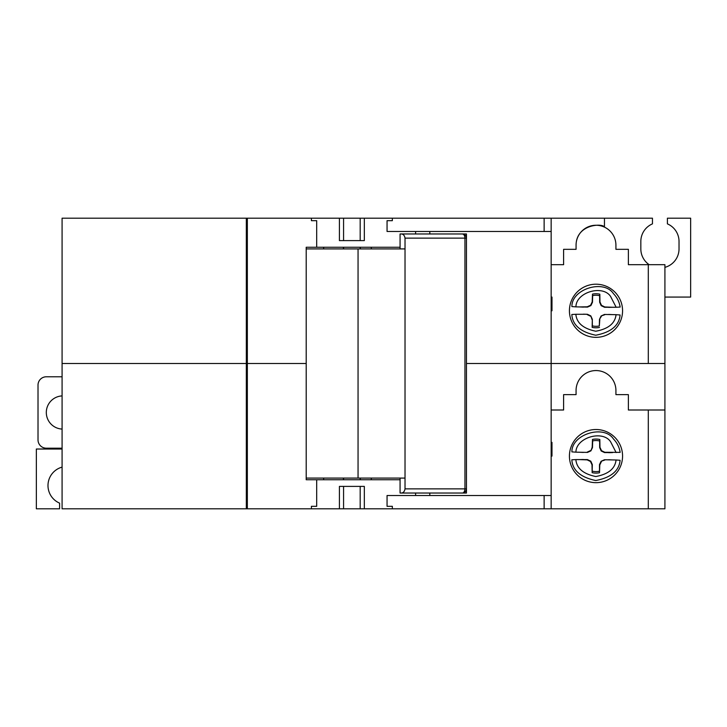<?xml version="1.0" encoding="UTF-8"?>
<svg xmlns="http://www.w3.org/2000/svg" width="727" height="727" viewBox="0 0 727 727"><rect width="100%" height="100%" fill="white"/><g stroke="black" fill="none" stroke-linecap="round" stroke-linejoin="round"><path stroke-width="1.09" d="M622.566 310.774A26.572 26.572 0 0 0 595.995 284.202A26.572 26.572 0 0 0 569.423 310.774A26.572 26.572 0 0 0 595.995 337.346A26.572 26.572 0 0 0 622.566 310.774M392.344 220.681L387.055 220.681L392.344 220.681L392.344 218.191L339.418 218.191L339.418 240.61L364.327 240.61L364.327 218.191M311.41 220.681L316.69 220.681L311.41 220.681L311.41 218.191L339.418 218.191M316.69 220.681L316.69 247.253L400.068 247.253M415.608 233.967L415.608 231.477M544.132 231.477L544.132 218.191L551.157 218.191L551.157 231.477L387.055 231.477L387.055 220.681M616.142 307.267L620.158 307.058C619.322 301.896 617.087 297.425 613.461 293.653C603.919 279.032 571.549 288.928 571.904 306.576L575.92 306.867C576.02 292.154 602.783 284.457 610.598 296.462L616.142 307.267L604.537 307.267L601.193 305.676L599.666 302.296L599.639 295.68A15.531 15.531 0 0 0 592.65 295.607L592.487 302.223L590.897 305.567L587.516 307.094L575.92 306.867M575.848 314.282L571.822 314.491C572.549 325.078 580.528 331.994 595.749 335.229C611.025 332.303 619.14 325.551 620.086 314.973L616.06 314.682C615.078 323.397 608.317 328.913 595.786 331.221C583.299 328.659 576.656 323.015 575.848 314.282L587.443 314.282L590.787 315.872L592.314 319.253L592.351 325.869A15.531 15.531 0 0 0 599.33 325.941L599.493 319.317L601.093 315.981L604.464 314.455L612.579 314.618L608.653 314.428M608.717 307.376L612.652 307.267L604.837 306.976L601.511 305.367L599.966 302.005L599.83 294.19A17.021 17.021 0 0 0 592.487 294.117L592.196 301.932L590.588 305.258L587.225 306.803L579.41 306.93L583.336 307.121M587.443 314.282L583.263 314.173M616.06 314.682L604.464 314.455M601.093 315.981L604.755 314.746M601.402 316.29L599.493 319.317M599.784 319.616L599.33 325.941M592.351 325.869L592.151 327.359A17.021 17.021 0 0 0 599.502 327.432M592.151 327.359L592.314 319.253M592.023 319.544L590.787 315.872M590.478 316.181L587.152 314.573M592.65 295.607L592.487 294.117M599.639 295.68L599.83 294.19M551.157 297.07L551.984 297.07L551.984 310.774L551.157 310.774M551.157 231.477L551.157 363.5L648.302 363.5L648.302 264.692L628.373 264.692L628.373 249.334L615.923 249.334L615.923 245.181A19.929 19.929 0 0 0 595.995 225.252A19.929 19.929 0 0 0 576.066 245.181L576.066 249.334L563.607 249.334L563.607 264.692L551.157 264.692M576.066 245.181C576.302 223.689 603.301 223.116 604.455 227.133L604.455 218.191L551.157 218.191M628.373 249.334L628.373 264.692M551.157 363.5L466.461 363.5L551.157 363.5L551.157 508.809L648.302 508.809L648.302 410.001L664.914 410.001L664.914 264.692L648.302 264.692M664.914 363.5L648.302 363.5M316.69 247.253L306.203 247.253L306.203 363.5L247.344 363.5L306.203 363.5L306.203 479.747L316.69 479.747L316.69 506.319L311.41 506.319L311.41 508.809L62.086 508.809L62.086 363.5L246.326 363.5L246.326 508.809M429.811 233.967L429.811 231.477M311.41 218.191L246.326 218.191L246.326 363.5L62.086 363.5L62.086 218.191L246.326 218.191M544.132 218.191L392.344 218.191M649.166 264.692A19.102 19.102 0 0 1 640.832 248.916L640.832 241.446A19.102 19.102 0 0 1 652.455 223.871L652.455 218.191L604.455 218.191M664.914 297.07L690.65 297.07L690.65 218.191L667.404 218.191L667.404 223.871A19.102 19.102 0 0 1 679.027 241.446L679.027 248.916A19.102 19.102 0 0 1 664.914 267.354M371.297 248.916L371.297 247.253M360.338 248.916L360.338 247.253M360.183 248.916L360.183 247.253M360.183 240.61L360.183 218.191M343.571 218.191L343.571 240.61M343.571 247.253L343.571 248.916M343.417 248.916L343.417 247.253M323.642 248.916L323.642 247.253M595.995 429.512A26.572 26.572 0 0 0 569.423 456.083A26.572 26.572 0 0 0 595.995 482.655A26.572 26.572 0 0 0 622.566 456.083A26.572 26.572 0 0 0 595.995 429.512M575.848 459.591L571.822 459.791C572.549 470.387 580.528 477.303 595.749 480.538C611.025 477.603 619.14 470.86 620.086 460.282L616.06 459.991C615.078 468.706 608.317 474.222 595.786 476.53C583.299 473.968 576.656 468.324 575.848 459.591L587.443 459.591L590.787 461.182L592.314 464.553L592.151 472.668A17.021 17.021 0 0 0 599.502 472.741L599.493 464.626L601.093 461.281L604.464 459.755L612.579 459.927L608.653 459.737M592.351 471.178A15.531 15.531 0 0 0 599.33 471.25M551.157 508.809L392.344 508.809L392.344 506.319L387.055 506.319L392.344 506.319M316.69 479.747L400.068 479.747M392.344 508.809L364.327 508.809L364.327 486.39L339.418 486.39L339.418 508.809L311.41 508.809M387.055 506.319L387.055 495.523L551.157 495.523M415.608 493.033L415.608 495.523M62.086 449.022L36.35 449.022L36.35 508.809L59.596 508.809L59.596 503.129A19.102 19.102 0 0 1 62.086 467.125M648.302 410.001L628.373 410.001L628.373 394.634L615.923 394.634L615.923 390.49A19.929 19.929 0 0 0 595.995 370.561A19.929 19.929 0 0 0 576.066 390.49L576.066 394.634L563.607 394.634L563.607 410.001L551.157 410.001M551.157 456.083L551.984 456.083L551.984 442.38L551.157 442.38M608.717 452.685L612.652 452.576L604.537 452.576L601.193 450.985L599.666 447.605L599.639 440.98A15.531 15.531 0 0 0 592.65 440.916L592.487 447.532L590.897 450.876L587.516 452.403L579.41 452.239L583.336 452.43M616.142 452.576L610.598 441.771C602.783 429.766 576.02 437.463 575.92 452.167L571.904 451.885C571.549 434.237 603.919 424.332 613.461 438.963C617.087 442.734 619.322 447.205 620.158 452.367L604.837 452.285L601.511 450.676L599.966 447.314L599.83 439.499A17.021 17.021 0 0 0 592.487 439.426L592.196 447.241L590.897 450.876M664.914 410.001L664.914 508.809L648.302 508.809M592.65 440.916L592.487 439.426M599.639 440.98L599.83 439.499M575.92 452.167L587.516 452.403M590.588 450.567L587.225 452.112M604.464 459.755L616.06 459.991M601.093 461.281L604.755 460.055M599.502 472.741L599.784 464.926L601.402 461.6M583.263 459.482L579.337 459.591L587.152 459.882L590.478 461.491L592.023 464.844L592.151 472.668M576.066 394.634L576.066 390.49M615.923 390.49L615.923 394.634M429.811 495.523L429.811 493.033M311.41 506.319L316.69 506.319M360.338 478.084L360.338 479.747L371.297 479.747L371.297 478.084M364.327 508.809L339.418 508.809M343.417 479.747L343.417 478.084M343.571 478.084L343.571 479.747M343.571 486.39L343.571 508.809M360.183 508.809L360.183 486.39M360.183 479.747L360.183 478.084M323.642 478.084L323.642 479.747M405.021 478.084L405.021 488.88C404.512 491.679 403.185 493.06 401.022 493.033L462.308 493.033C463.735 493.06 464.617 491.679 464.953 488.88L466.461 488.88L466.461 493.033L462.308 493.033C464.553 493.06 465.934 491.679 466.461 488.88L466.461 238.12C465.934 235.321 464.553 233.94 462.308 233.967L401.022 233.967C403.185 233.94 404.512 235.321 405.021 238.12L405.021 248.916L358.057 248.916L358.057 478.084L405.021 478.084L405.021 248.916L400.068 248.916L400.068 233.967L401.022 233.967M466.461 233.967L466.461 238.12L464.953 238.12C464.744 235.512 463.862 234.13 462.308 233.967L466.461 233.967M358.057 478.084L306.203 478.084M306.203 248.916L358.057 248.916M401.022 493.033L400.068 493.033L400.068 478.084M62.086 376.786L46.31 376.786A8.306 8.306 0 0 0 38.013 385.092L38.013 439.89A8.306 8.306 0 0 0 46.31 448.195L62.086 448.195M62.086 395.906A16.603 16.603 0 0 0 46.31 412.491A16.603 16.603 0 0 0 62.086 429.075M247.344 508.809L247.344 363.5L246.326 363.5L247.344 363.5L247.344 218.191M544.132 495.523L544.132 508.809M405.021 488.88L464.953 488.88L464.953 238.12L405.021 238.12"/></g></svg>
